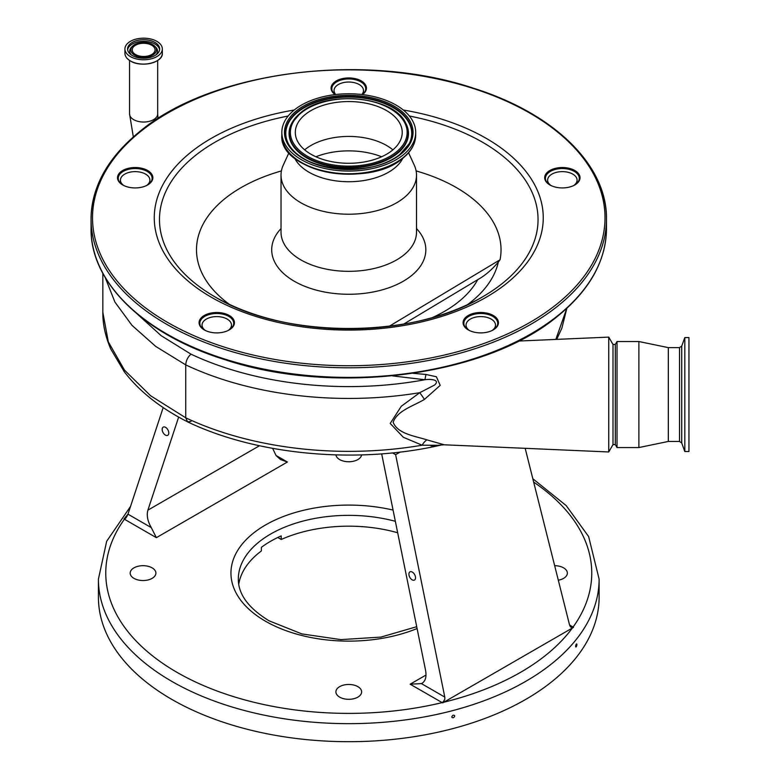 <?xml version="1.0" encoding="UTF-8"?>
<svg xmlns="http://www.w3.org/2000/svg" width="780" height="780" viewBox="0 0 780 780"><rect width="100%" height="100%" fill="white"/><g stroke="black" fill="none" stroke-linecap="round" stroke-linejoin="round"><path stroke-width="1.17" d="M151.7 45.221A11.417 6.591 0 0 0 139.259 43.787A11.417 6.591 0 0 0 132.21 49.881A11.417 6.591 0 0 0 135.554 54.541A11.417 6.591 0 0 0 147.995 55.965A11.417 6.591 0 0 0 155.035 49.881A11.417 6.591 0 0 0 151.7 45.221M152.685 44.645A12.821 7.4 0 0 0 132.493 46.215A12.821 7.4 0 0 0 134.56 55.107A12.821 7.4 0 0 0 151.398 55.76A12.821 7.4 0 0 0 154.762 46.215A12.821 7.4 0 0 0 152.685 44.645M154.976 42.422A16.049 9.272 0 0 0 137.485 40.414A16.049 9.272 0 0 0 127.569 48.974A16.049 9.272 0 0 0 132.278 55.526A16.049 9.272 0 0 0 149.77 57.535A16.049 9.272 0 0 0 159.676 48.974A16.049 9.272 0 0 0 154.976 42.422M130.397 56.608A18.7 10.793 0 0 0 150.784 58.949A18.7 10.793 0 0 0 162.328 48.974A18.7 10.793 0 0 0 156.848 41.34A18.7 10.793 0 0 0 136.471 39A18.7 10.793 0 0 0 124.927 48.974A18.7 10.793 0 0 0 130.397 56.608M102.833 273.331L102.833 312.302L108.313 341.884L124.507 370.139L150.569 395.723L185.737 417.807L185.737 364.894L155.756 346.447L131.995 325.357L114.904 302.045L105.163 277.446M430.969 445.848L437.053 445.292L422.126 445.204L403.319 437.268L390.215 423.442L401.29 406.263L419.747 392.691A257.712 148.785 180 0 1 348.767 398.444A257.712 148.785 180 0 1 185.737 364.894L185.737 364.894C186.02 360.623 187.766 357.045 190.983 354.159A249.649 144.134 -0 0 0 424.876 379.743L392.428 375.872M190.983 421.444L187.551 421.834L185.737 417.807A257.712 148.785 -0 0 0 348.767 451.357A257.712 148.785 -0 0 0 422.126 445.204A14.723 7.108 106.7 0 1 426.962 439.871L444.259 444.795L608.741 451.971L608.741 337.106L518.602 341.045M335.751 94.516A14.723 8.502 180 0 1 334.035 90.538A14.723 8.502 180 0 1 348.767 82.037A14.723 8.502 180 0 1 363.49 90.538A14.723 8.502 180 0 1 361.784 94.516M550.992 185.543A14.723 8.502 180 0 1 547.628 180.131A14.723 8.502 180 0 1 562.351 171.629A14.723 8.502 180 0 1 577.083 180.131A14.723 8.502 180 0 1 573.709 185.543M413.01 373.318L425.909 374.449L436.4 376.76L440.183 385.388L424.447 399.409C413.41 405.99 397.098 410.728 393.159 422.263C397.605 433.943 415.126 436.059 426.962 439.871M469.414 330.505A14.723 8.502 180 0 1 466.04 325.094A14.723 8.502 180 0 1 480.773 316.592A14.723 8.502 180 0 1 495.495 325.094A14.723 8.502 180 0 1 492.131 330.505M612.992 444.61L615.313 444.61L615.313 344.468L612.992 344.468L612.992 444.61L608.741 451.971M615.313 444.61L617.019 447.554L617.019 341.523L615.313 344.468M679.507 441.441L679.507 347.636L681.72 346.086L681.72 443.001L679.507 441.441L668.333 441.441L638.879 447.554L638.879 341.523L617.019 341.523M668.333 441.441L668.333 347.636L638.879 341.523M555.828 339.417L566.807 308.344M137.699 314.418L161.128 335.654L190.983 354.159M424.447 399.409A14.723 1.336 -123 0 0 419.747 392.691L434.567 385.047C441.031 379.177 428.834 379.012 424.876 379.743A14.723 1.472 96.8 0 0 425.909 374.449M437.639 445.282L444.259 444.795M205.403 330.505A14.723 8.502 180 0 1 202.04 325.094A14.723 8.502 180 0 1 216.762 316.592A14.723 8.502 180 0 1 231.484 325.094A14.723 8.502 180 0 1 228.121 330.505M123.815 185.543A14.723 8.502 180 0 1 120.452 180.131A14.723 8.502 180 0 1 135.174 171.629A14.723 8.502 180 0 1 149.906 180.131A14.723 8.502 180 0 1 146.543 185.543M127.15 515.794A4.417 2.554 -60 0 1 124.41 519.226L124.02 518.914L127.969 514.166L151.32 527.65C147.605 521.225 146.464 515.385 147.888 510.159L178.649 417.085M422.116 683.251L421.424 683.602C425.344 681.574 426.738 677.206 425.597 670.498L381.673 453.853M272.6 448.344L276.11 455.608L280.488 459.537L287.391 462.023L156.361 537.673L124.41 519.226A242.989 140.283 0 0 0 176.943 672.311A242.989 140.283 0 0 0 442.084 702.634A4.417 2.554 120 0 0 444.824 699.202L442.669 702.887L410.144 684.197L421.424 683.602L444.785 697.086L395.626 454.672L392.555 452.897M165.389 435.084A4.68 2.779 -118.6 0 0 167.72 435.318A4.68 2.779 -118.6 0 0 168.578 431.525A4.68 2.779 -118.6 0 0 165.575 427.343A4.68 2.779 -118.6 0 0 163.244 427.108A4.68 2.779 -118.6 0 0 162.376 430.901A4.68 2.779 -118.6 0 0 165.389 435.084M127.969 514.166L163.186 407.589M151.32 527.65L156.361 537.673M412.123 579.823A4.68 2.779 -118.6 0 0 414.453 580.057A4.68 2.779 -118.6 0 0 415.321 576.264A4.68 2.779 -118.6 0 0 412.308 572.081A4.68 2.779 -118.6 0 0 409.978 571.847A4.68 2.779 -118.6 0 0 409.12 575.64A4.68 2.779 -118.6 0 0 412.123 579.823M569.536 624.917L573.514 627.344L570.385 626.701L569.566 625.033L525.184 448.325M400.15 452.059L395.626 454.672M442.669 702.887L573.514 627.344M571.087 627.305L570.385 626.701M444.785 697.086L444.824 699.202M575.591 646.308C576.04 647.439 576.488 646.874 576.937 644.621C576.488 643.49 576.04 644.046 575.591 646.308L575.855 647.02M576.937 644.621L576.673 643.909M451.796 716.869C452.77 718.302 453.745 718.048 454.72 716.089C453.745 714.655 452.77 714.919 451.796 716.869L452 717.483M454.72 716.089L454.516 715.475M171.736 699.358A250.351 144.534 0 0 0 444.571 730.694A250.351 144.534 0 0 0 599.118 597.158L599.118 579.121A250.351 144.534 180 0 1 444.571 712.657A250.351 144.534 180 0 1 171.736 681.33A250.351 144.534 180 0 1 98.416 579.121L98.416 597.158A250.351 144.534 0 0 0 171.736 699.358M554.658 565.685A12.86 7.42 180 0 1 563.589 567.859A12.86 7.42 180 0 1 567.352 573.105A12.86 7.42 180 0 1 558.304 580.203M361.589 454.906A12.86 7.42 180 0 1 353.223 461.292A12.86 7.42 180 0 1 339.671 459.586A12.86 7.42 180 0 1 335.946 454.906M152.129 567.859A12.86 7.42 180 0 1 155.893 573.105A12.86 7.42 180 0 1 147.956 579.969A12.86 7.42 180 0 1 133.945 578.36A12.86 7.42 180 0 1 130.182 573.105A12.86 7.42 180 0 1 138.118 566.251A12.86 7.42 180 0 1 152.129 567.859M357.854 686.634A12.86 7.42 180 0 1 361.627 691.889A12.86 7.42 180 0 1 353.691 698.743A12.86 7.42 180 0 1 339.671 697.135A12.86 7.42 180 0 1 335.907 691.889A12.86 7.42 180 0 1 343.844 685.025A12.86 7.42 180 0 1 357.854 686.634M533.666 482.089A242.989 140.283 0 0 1 573.115 626.983A4.417 2.554 -60 0 1 570.989 627.247M238.748 584.337A110.448 63.765 180 0 1 261.378 550.943L261.378 547.336A110.448 63.765 0 0 1 281.219 535.88L281.219 539.487A110.448 63.765 180 0 1 397.673 532.769M281.219 539.487L277.758 537.498M681.72 443.001L684.82 451.532L684.82 337.555L681.72 346.086M684.82 451.532L688.945 451.532L688.945 337.555L684.82 337.555M228.989 330.057A16.936 9.779 0 0 0 230.461 329.043A16.936 9.779 -0 0 0 233.698 323.29A16.936 9.779 -0 0 0 221.998 313.989A16.936 9.779 -0 0 0 203.063 317.548A16.936 9.779 0 0 0 199.826 323.29A16.936 9.779 0 0 0 204.535 330.057M231.055 328.692A17.667 10.199 180 0 1 229.261 329.901A17.667 10.199 180 0 1 204.262 329.901A17.667 10.199 180 0 1 202.469 316.69A17.667 10.199 180 0 1 227.146 314.438A17.667 10.199 180 0 1 231.055 328.692M147.41 185.094A16.936 9.779 -0 0 0 148.882 184.08A16.936 9.779 -0 0 0 152.11 178.328A16.936 9.779 -0 0 0 140.41 169.026A16.936 9.779 -0 0 0 121.475 172.585A16.936 9.779 -0 0 0 118.238 178.328A16.936 9.779 -0 0 0 122.947 185.094M149.477 183.719A17.667 10.199 180 0 1 147.674 184.938A17.667 10.199 180 0 1 122.684 184.938A17.667 10.199 180 0 1 120.88 171.727A17.667 10.199 180 0 1 145.567 169.474A17.667 10.199 180 0 1 149.477 183.719M362.339 94.585A16.936 9.779 -0 0 0 362.466 94.487A16.936 9.779 -0 0 0 365.703 88.735A16.936 9.779 -0 0 0 354.003 79.433A16.936 9.779 -0 0 0 335.069 82.992A16.936 9.779 -0 0 0 331.831 88.735A16.936 9.779 -0 0 0 335.195 94.585M335.088 94.594A17.667 10.199 180 0 1 334.474 82.134A17.667 10.199 180 0 1 359.151 79.882A17.667 10.199 180 0 1 363.061 94.136A17.667 10.199 180 0 1 362.447 94.594M574.587 185.094A16.936 9.779 -0 0 0 576.059 184.08A16.936 9.779 -0 0 0 579.286 178.328A16.936 9.779 -0 0 0 567.587 169.026A16.936 9.779 -0 0 0 548.652 172.585A16.936 9.779 -0 0 0 545.415 178.328A16.936 9.779 -0 0 0 550.124 185.094M576.654 183.719A17.667 10.199 180 0 1 574.85 184.938A17.667 10.199 180 0 1 549.861 184.938A17.667 10.199 180 0 1 548.057 171.727A17.667 10.199 180 0 1 572.744 169.474A17.667 10.199 180 0 1 576.654 183.719M492.999 330.057A16.936 9.779 -0 0 0 494.471 329.043A16.936 9.779 -0 0 0 497.708 323.29A16.936 9.779 -0 0 0 486.008 313.989A16.936 9.779 -0 0 0 467.074 317.548A16.936 9.779 -0 0 0 463.837 323.29A16.936 9.779 -0 0 0 468.536 330.057M495.066 328.692A17.667 10.199 180 0 1 493.262 329.901A17.667 10.199 180 0 1 468.273 329.901A17.667 10.199 180 0 1 466.469 316.69A17.667 10.199 180 0 1 491.156 314.438A17.667 10.199 180 0 1 495.066 328.692M281.414 170.937A152.275 87.916 0 0 0 225.576 198.101A152.275 87.916 0 0 0 229.398 304.356M389.347 326.206L500.048 259.779L498.342 262.012C491.858 269.773 484.985 275.662 477.721 279.669L403.777 324.041M500.048 259.779A152.275 87.916 0 0 0 416.12 170.937M416.51 228.569A77.064 44.489 180 0 1 411.109 275.935A77.064 44.489 180 0 1 307.661 287.41A77.064 44.489 180 0 1 281.024 228.569M408.574 152.743L414.238 165.077A67.743 39.107 180 0 1 416.51 175.11A67.743 39.107 180 0 1 403.572 198.101A67.743 39.107 180 0 1 327.834 212.306A67.743 39.107 180 0 1 281.024 175.11A67.743 39.107 180 0 1 283.286 165.077L288.961 152.743M402.821 158.252A56.258 32.477 180 0 1 394.28 168.344A56.258 32.477 180 0 1 339.037 181.243A56.258 32.477 180 0 1 294.713 158.252M294.616 109.707A66.934 38.639 180 0 1 369.447 95.667A66.934 38.639 180 0 1 415.701 132.424A66.934 38.639 180 0 1 402.919 155.132A66.934 38.639 180 0 1 328.087 169.172A66.934 38.639 180 0 1 281.834 132.424A66.934 38.639 180 0 1 294.616 109.707M305.516 114.28A53.459 30.859 180 0 1 365.284 103.067A53.459 30.859 180 0 1 402.226 132.424A53.459 30.859 180 0 1 392.018 150.559A53.459 30.859 180 0 1 332.251 161.772A53.459 30.859 180 0 1 295.308 132.424A53.459 30.859 180 0 1 305.516 114.28M304.658 149.857A53.459 30.859 180 0 1 305.516 149.155A53.459 30.859 180 0 1 392.876 149.857M155.844 54.98A13.913 8.034 0 0 0 155.707 47.171A13.913 8.034 0 0 0 155.201 46.693M132.054 46.693A13.913 8.034 0 0 0 131.537 47.171A13.913 8.034 0 0 0 131.401 54.98M159.617 49.784A16.049 9.272 0 0 0 154.976 44.05A16.049 9.272 0 0 0 138.138 41.886A16.049 9.272 0 0 0 127.637 49.784M127.423 58.666A18.603 10.744 0 0 0 130.406 60.957A18.7 10.793 0 0 0 150.784 63.258A18.7 10.793 0 0 0 162.328 53.284A18.7 10.793 0 0 0 161.957 51.129M162.328 48.974L162.328 53.284C163.186 62.595 141.151 67.87 130.435 60.986A18.603 10.744 0 0 0 159.832 58.666M133.331 136.929L129.558 113.909A14.059 8.122 0 0 0 133.682 119.652A14.059 8.122 0 0 0 153.572 119.652A14.059 8.122 0 0 0 157.687 113.909L157.687 60.45M125.297 51.129A18.7 10.793 0 0 0 124.927 53.284A18.7 10.793 0 0 0 130.397 60.918M147.888 510.159L259.477 445.731M410.144 684.197L426.026 675.022M443.761 702.234A242.989 140.283 0 0 0 572.413 627.958M276.003 455.452L287.391 462.023M417.085 628.524A117.809 68.016 180 0 1 265.463 621.202A117.809 68.016 180 0 1 250.575 535.519A117.809 68.016 180 0 1 393.071 510.081M127.627 514.975A242.989 140.283 0 0 0 125.473 517.783M395.343 521.303A110.448 63.765 0 0 0 238.319 579.121C238.29 594.341 248.557 608.244 269.139 620.841L301.88 633.916L340.889 639.62L380.952 637.084L416.715 626.701M530.478 334.123A256.24 147.937 180 0 1 167.056 334.123M606.479 228.618A257.712 148.785 180 0 1 557.261 316.075A257.712 148.785 180 0 1 269.129 370.12A257.712 148.785 180 0 1 91.055 228.618C90.236 282.37 143.559 334.308 224.455 359.531C333.46 396.006 484.897 376.584 556.988 316.729C589.505 290.501 606.001 261.134 606.479 228.618L606.479 218.995A257.712 148.785 180 0 1 557.261 306.452A257.712 148.785 180 0 1 269.129 360.506A257.712 148.785 180 0 1 91.055 218.995A257.712 148.785 180 0 1 140.273 131.537A257.712 148.785 180 0 1 167.056 113.49M530.478 113.49A257.712 148.785 180 0 1 606.479 218.995C607.298 165.36 554.219 113.529 473.596 88.257C364.562 51.568 212.745 70.921 140.546 130.884C108.03 157.111 91.533 186.478 91.055 218.995L91.055 228.618M141.463 130.835A256.24 147.937 180 0 1 499.385 98.105A256.24 147.937 180 0 1 556.072 304.746A256.24 147.937 180 0 1 198.149 337.477A256.24 147.937 180 0 1 141.463 130.835M403.289 110.009A194.493 112.291 180 0 1 506.113 283.793A194.493 112.291 180 0 1 234.448 308.636A194.493 112.291 180 0 1 191.412 151.788A194.493 112.291 180 0 1 294.245 110.009M409.373 116.025A189.286 109.288 180 0 1 501.901 283.793A189.286 109.288 180 0 1 482.615 296.829A189.286 109.288 180 0 1 214.919 296.829A189.286 109.288 180 0 1 195.624 155.317A189.286 109.288 180 0 1 288.161 116.025M498.342 262.012A150.793 87.058 180 0 1 470.759 302.162A150.793 87.058 180 0 1 467.483 304.658M416.51 175.11L416.51 232.226A67.743 39.107 180 0 1 403.572 255.216A67.743 39.107 180 0 1 327.834 269.422A67.743 39.107 180 0 1 281.024 232.226L281.024 175.11M477.721 279.669A135.174 78.039 180 0 1 432.627 317.479M406.575 154.586A66.154 38.191 180 0 1 402.899 157.97M415.652 133.77A66.934 38.639 180 0 1 415.701 135.115A66.934 38.639 180 0 1 402.919 157.833A66.934 38.639 180 0 1 328.087 171.863A66.934 38.639 180 0 1 281.834 135.115A66.934 38.639 180 0 1 281.873 133.77M402.285 158.467A66.154 38.191 180 0 1 290.95 154.586M296.761 110.604A64.282 37.108 180 0 1 386.548 102.394A64.282 37.108 180 0 1 400.774 154.235A64.282 37.108 180 0 1 310.986 162.445A64.282 37.108 180 0 1 296.761 110.604M399.886 154.459A63.19 36.485 180 0 1 338.354 168.997A63.19 36.485 180 0 1 288.346 143.705A63.19 36.485 180 0 1 297.638 111.569A63.19 36.485 180 0 1 376.974 100.367A63.19 36.485 180 0 1 409.188 143.705A63.19 36.485 180 0 1 400.247 154.177M288.454 143.9A62.965 36.358 180 0 1 297.823 112.086A62.965 36.358 180 0 1 376.711 100.873A62.965 36.358 180 0 1 409.081 143.9M405.746 123.162A59.699 34.466 180 0 1 405.853 123.357A59.699 34.466 180 0 1 397.069 153.719A59.699 34.466 180 0 1 322.111 164.297A59.699 34.466 180 0 1 291.681 123.357A59.699 34.466 180 0 1 291.788 123.162M301.012 112.544A59.485 34.34 180 0 1 358.868 99.177A59.485 34.34 180 0 1 405.639 122.957A59.485 34.34 180 0 1 396.883 153.202A59.485 34.34 180 0 1 322.208 163.742A59.485 34.34 180 0 1 291.895 122.957A59.485 34.34 180 0 1 300.641 112.827M301.529 112.603A58.393 33.715 180 0 1 383.087 105.144A58.393 33.715 180 0 1 396.006 152.236A58.393 33.715 180 0 1 314.447 159.695A58.393 33.715 180 0 1 301.529 112.603M315.919 156.77A57.905 33.433 180 0 1 381.615 156.77M154.762 46.215L155.707 47.171M132.493 46.215L131.537 47.171M157.687 113.909L157.97 118.492M129.558 113.909L129.558 60.45M130.435 60.986C126.838 58.851 125.005 56.277 124.927 53.284L124.927 48.974M363.49 93.561L363.49 90.538M577.083 183.154L577.083 180.131M547.628 183.154L547.628 180.131M495.495 328.117L495.495 325.094M638.879 447.554L617.019 447.554M102.833 312.302C102.697 324.08 105.349 336.336 110.779 349.06L124.39 371.914C139.405 391.433 160.466 408.067 187.551 421.834M334.035 93.561L334.035 90.538M612.992 344.468L608.741 337.106M566.855 308.295L561.863 328.185L556.696 339.378M466.04 328.117L466.04 325.094M231.484 328.117L231.484 325.094M149.906 183.154L149.906 180.131M440.817 445.127C357.24 464.344 257.215 455.247 187.609 421.873M120.452 183.154L120.452 180.131M202.04 328.117L202.04 325.094M599.118 579.121L588.627 536.562L566.202 505.596L532.828 478.735M130.523 506.444L106.665 541.291L98.416 579.121M679.507 347.636L668.333 347.636M482.615 296.829C413.644 339.007 283.891 339.017 214.919 296.829M415.701 132.424L415.701 135.115C415.545 143.754 411.216 151.505 402.694 158.35C368.813 188.546 278.684 171.99 281.834 135.115L281.834 132.424M409.188 143.705L400.033 154.274C372.801 178.571 300.202 171.415 288.346 143.705M291.681 123.357L300.797 112.642C326.742 89.876 393.715 96.203 405.639 122.957L405.853 123.357"/></g></svg>
